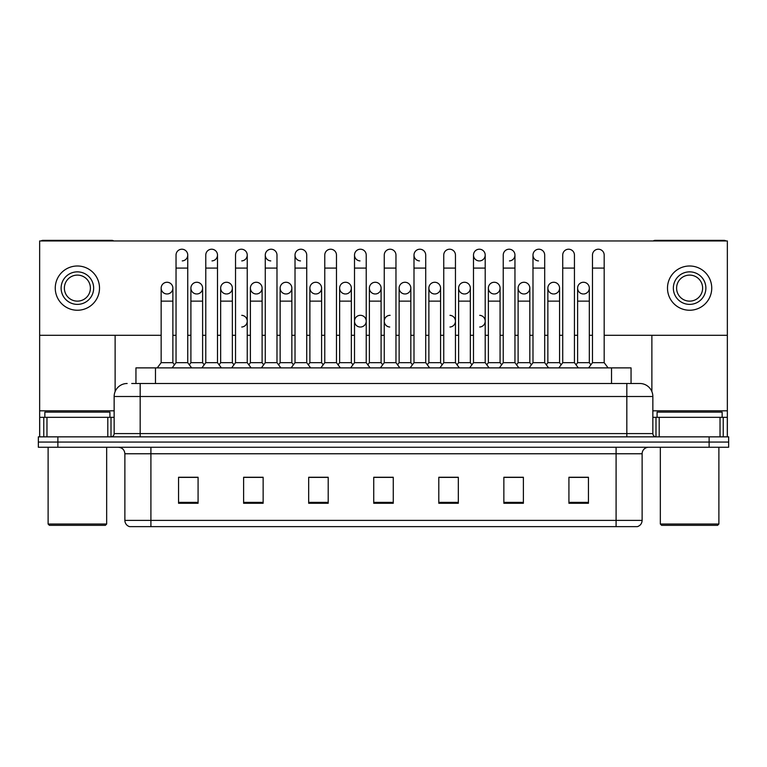 <?xml version="1.0" encoding="UTF-8"?>
<svg xmlns="http://www.w3.org/2000/svg" width="767" height="767" viewBox="0 0 767 767"><rect width="100%" height="100%" fill="white"/><g stroke="black" fill="none" stroke-linecap="round" stroke-linejoin="round"><path stroke-width="1.15" d="M131.713 383.5L140.169 383.5L131.713 383.5L135.951 383.5L135.951 367.882L631.049 367.882L631.049 383.5M642.123 520.39C641.941 523.506 640.378 525.587 637.435 526.632L616.093 526.632L616.093 520.39L642.123 520.39L642.123 453.767A6.51 6.51 0 0 1 648.623 447.257M616.093 526.632L129.565 526.632A6.51 6.51 0 0 1 124.877 520.39L124.877 453.767C124.494 449.817 122.327 447.65 118.377 447.257M57.87 436.854L728.65 436.854L728.65 442.051L38.35 442.051L38.35 447.257L57.87 447.257L57.87 442.051L38.35 442.051L38.35 436.854L57.87 436.854L57.87 442.051L728.65 442.051L728.65 447.257L57.87 447.257M588.442 503.277L588.442 477.256L568.922 477.256L568.922 503.277L588.442 503.277M523.382 503.277L523.382 477.256L503.861 477.256L503.861 503.277L523.382 503.277M458.321 503.277L458.321 477.256L438.801 477.256L438.801 503.277L458.321 503.277M198.078 503.277L198.078 477.256L178.558 477.256L178.558 503.277L198.078 503.277M263.139 503.277L263.139 477.256L243.618 477.256L243.618 503.277L263.139 503.277M328.199 503.277L328.199 477.256L308.679 477.256L308.679 503.277L328.199 503.277M393.26 503.277L393.26 477.256L373.74 477.256L373.74 503.277L393.26 503.277M604.396 526.632L162.604 526.632M517.457 477.381L515.597 477.381M576.957 477.381L575.097 477.381M324.115 477.381L322.255 477.381M309.235 477.381L328.199 477.381M243.618 477.381L262.755 477.381M249.745 477.381L247.885 477.256M190.254 477.381L188.394 477.381M457.966 477.381L456.106 477.381M443.096 477.381L441.236 477.381M383.605 477.381L381.745 477.381M393.26 477.381L373.74 477.381M198.078 477.381L178.558 477.381M458.321 477.381L438.801 477.381M523.382 477.381L503.861 477.381M588.442 477.381L568.922 477.381M127.159 383.5A13.01 13.01 0 0 0 114.149 396.51L114.149 433.595A3.25 3.25 0 0 1 110.889 436.854M652.851 396.51L140.169 396.51L140.169 383.5L639.841 383.5A13.01 13.01 0 0 1 652.851 396.51L652.851 433.595C653.043 435.57 654.126 436.653 656.111 436.854M176.036 268.086L187.742 268.086L187.742 362.676L176.036 362.676L176.036 255.066A5.858 5.858 0 0 1 182.258 249.227A5.858 5.858 0 0 1 187.742 255.066A5.858 5.858 0 0 1 182.258 260.914M172.872 362.676L172.872 301.134L161.156 301.134L161.156 362.676L172.872 362.676L174.454 364.785L176.036 362.676L172.124 367.882M187.742 321.172L187.742 362.676L191.645 367.882M167.014 282.266A5.858 5.858 0 0 0 161.166 287.932A5.858 5.858 0 0 0 166.65 293.962A5.858 5.858 0 0 1 161.156 288.124A5.858 5.858 0 0 1 167.379 282.275A5.858 5.858 0 0 1 172.872 288.124L172.872 301.134M161.156 362.676L157.254 367.882M187.742 362.676L189.324 364.785L190.906 362.676L190.906 288.124A5.858 5.858 0 0 1 197.129 282.275A5.858 5.858 0 0 1 202.613 288.124L202.613 301.134L190.906 301.134M205.777 268.086L217.492 268.086L217.492 362.676L205.777 362.676L205.777 255.066A5.858 5.858 0 0 1 211.999 249.227A5.858 5.858 0 0 1 217.492 255.066A5.858 5.858 0 0 1 211.999 260.914M205.777 362.676L201.874 367.882M217.492 321.172L217.492 362.676L221.395 367.882M235.527 268.086L247.233 268.086L247.233 362.676L235.527 362.676L235.527 255.066A5.858 5.858 0 0 1 241.749 249.227A5.858 5.858 0 0 1 247.233 255.066A5.858 5.858 0 0 1 241.749 260.914M235.527 321.172L235.527 362.676L231.624 367.882M247.233 321.172L247.233 362.676L251.135 367.882M265.267 268.086L276.983 268.086L276.983 362.676L265.267 362.676L265.267 255.066A5.858 5.858 0 0 1 271.489 249.227A5.858 5.858 0 0 1 276.983 255.066A5.858 5.858 0 0 0 271.489 249.227M265.267 321.172L265.267 362.676L261.365 367.882M276.983 321.172L276.983 362.676L280.885 367.882M295.017 268.086L306.723 268.086L306.723 362.676L295.017 362.676L295.017 255.066A5.858 5.858 0 0 1 301.239 249.227A5.858 5.858 0 0 1 306.723 255.066A5.858 5.858 0 0 0 301.239 249.227M295.017 362.676L291.115 367.882M306.723 362.676L310.635 367.882M196.764 282.266A5.858 5.858 0 0 0 190.906 287.932A5.858 5.858 0 0 0 196.39 293.962A5.858 5.858 0 0 1 190.906 288.124M202.613 301.134L202.613 362.676L190.906 362.676M202.613 362.676L204.195 364.785M226.505 282.266A5.858 5.858 0 0 0 220.656 287.932A5.858 5.858 0 0 0 226.14 293.962A5.858 5.858 0 0 1 220.656 288.124A5.858 5.858 0 0 1 226.879 282.275A5.858 5.858 0 0 1 232.363 288.124L232.363 301.134L220.656 301.134L220.656 288.124M232.363 301.134L232.363 362.676L220.656 362.676L220.656 301.134M220.656 362.676L219.074 364.785L217.492 362.676M232.363 362.676L233.945 364.785L235.527 362.676M256.255 282.266A5.858 5.858 0 0 0 250.397 287.932A5.858 5.858 0 0 0 255.881 293.962A5.858 5.858 0 0 1 250.397 288.124A5.858 5.858 0 0 1 256.619 282.275A5.858 5.858 0 0 1 262.113 288.124L262.113 301.134L250.397 301.134L250.397 288.124M262.113 301.134L262.113 362.676L250.397 362.676L250.397 301.134M250.397 362.676L248.815 364.785L247.233 362.676M262.113 362.676L263.685 364.785M107.802 436.854L107.802 417.334L46.969 417.334L46.969 436.854M113.727 240.953A3.25 3.25 0 0 0 111.867 240.368L42.904 240.368A3.25 3.25 0 0 0 41.044 240.953M604.185 335.294L727.346 335.294L727.346 240.953L39.654 240.953L39.654 417.334L46.969 417.334M115.127 335.294L115.127 391.573M107.802 417.334L114.149 417.334M39.654 436.854L39.654 417.334M720.031 436.854L720.031 417.334L659.198 417.334L659.198 436.854M727.346 436.854L727.346 417.334L727.346 436.854M725.956 240.953A3.25 3.25 0 0 0 724.096 240.368L655.133 240.368A3.25 3.25 0 0 0 653.273 240.953M651.873 335.294L651.873 391.573M727.346 335.294L727.346 417.334L723.233 417.334L723.233 436.854M652.851 417.334L659.198 417.334M720.031 417.334L723.233 417.334M109.921 417.334L109.921 412.128L44.86 412.128L44.86 417.334M48.11 447.257L48.11 524.034L106.661 524.034L106.661 447.257M106.661 524.034L105.367 525.337L49.414 525.337L48.11 524.034M722.14 417.334L722.14 412.128L657.079 412.128L657.079 417.334M660.339 447.257L660.339 524.034L718.89 524.034L718.89 447.257M718.89 524.034L717.586 525.337L661.633 525.337L660.339 524.034M390.106 315.314A5.858 5.858 0 0 0 384.257 320.99A5.858 5.858 0 0 0 389.741 327.02M360.365 315.314A5.858 5.858 0 0 0 354.507 320.99A5.858 5.858 0 0 0 360.001 327.02M583.457 282.266A5.858 5.858 0 0 0 577.609 287.932A5.858 5.858 0 0 0 583.093 293.962M553.716 282.266A5.858 5.858 0 0 0 547.859 287.932A5.858 5.858 0 0 0 553.343 293.962M523.966 282.266A5.858 5.858 0 0 0 518.118 287.932A5.858 5.858 0 0 0 523.602 293.962M494.226 282.266A5.858 5.858 0 0 0 488.368 287.932A5.858 5.858 0 0 0 493.852 293.962A5.858 5.858 0 0 1 488.368 288.124A5.858 5.858 0 0 1 494.59 282.275A5.858 5.858 0 0 1 500.074 288.124L500.074 301.134L488.368 301.134L488.368 288.124M464.476 282.266A5.858 5.858 0 0 0 458.618 287.932A5.858 5.858 0 0 0 464.112 293.962A5.858 5.858 0 0 1 458.618 288.124A5.858 5.858 0 0 1 464.84 282.275A5.858 5.858 0 0 1 470.334 288.124L470.334 301.134L458.618 301.134L458.618 288.124M434.726 282.266A5.858 5.858 0 0 0 428.878 287.932A5.858 5.858 0 0 0 434.362 293.962A5.858 5.858 0 0 1 428.878 288.124A5.858 5.858 0 0 1 435.1 282.275A5.858 5.858 0 0 1 440.584 288.124L440.584 301.134L428.878 301.134L428.878 288.124M404.986 282.266A5.858 5.858 0 0 0 399.128 287.932A5.858 5.858 0 0 0 404.612 293.962A5.858 5.858 0 0 1 399.128 288.124A5.858 5.858 0 0 1 405.35 282.275A5.858 5.858 0 0 1 410.834 288.124L410.834 301.134L399.128 301.134L399.128 288.124M375.236 282.266A5.858 5.858 0 0 0 369.387 287.932A5.858 5.858 0 0 0 374.871 293.962A5.858 5.858 0 0 1 369.378 288.124A5.858 5.858 0 0 1 375.609 282.275A5.858 5.858 0 0 1 381.094 288.124L381.094 301.134L369.378 301.134L369.378 288.124M345.495 282.266A5.858 5.858 0 0 0 339.637 287.932A5.858 5.858 0 0 0 345.121 293.962A5.858 5.858 0 0 1 339.637 288.124A5.858 5.858 0 0 1 345.859 282.275A5.858 5.858 0 0 1 351.344 288.124L351.344 301.134L339.637 301.134L339.637 288.124M315.745 282.266A5.858 5.858 0 0 0 309.897 287.932A5.858 5.858 0 0 0 315.381 293.962A5.858 5.858 0 0 1 309.887 288.124A5.858 5.858 0 0 1 316.109 282.275A5.858 5.858 0 0 1 321.603 288.124L321.603 301.134L309.887 301.134L309.887 288.124M532.988 268.086L544.695 268.086L544.695 362.676L532.988 362.676L532.988 255.066A5.858 5.858 0 0 1 538.837 249.217A5.858 5.858 0 0 0 532.988 254.884A5.858 5.858 0 0 0 538.472 260.914M473.488 268.086L485.204 268.086L485.204 362.676L473.488 362.676L473.488 255.066A5.858 5.858 0 0 1 479.346 249.217A5.858 5.858 0 0 0 473.498 254.884A5.858 5.858 0 0 0 478.982 260.914M413.998 268.086L425.714 268.086L425.714 362.676L413.998 362.676L413.998 255.066A5.858 5.858 0 0 1 419.856 249.217A5.858 5.858 0 0 0 414.007 254.884A5.858 5.858 0 0 0 419.491 260.914M354.507 268.086L366.223 268.086L366.223 362.676L354.507 362.676L354.507 255.066A5.858 5.858 0 0 1 360.365 249.217A5.858 5.858 0 0 0 354.507 254.884A5.858 5.858 0 0 0 360.001 260.914M285.995 282.266A5.858 5.858 0 0 0 280.147 287.932A5.858 5.858 0 0 0 285.631 293.962A5.858 5.858 0 0 1 280.147 288.124A5.858 5.858 0 0 1 286.369 282.275A5.858 5.858 0 0 1 291.853 288.124L291.853 301.134L280.147 301.134L280.147 288.124M300.875 249.217A5.858 5.858 0 0 0 295.017 254.884A5.858 5.858 0 0 0 300.501 260.914M271.125 249.217A5.858 5.858 0 0 0 265.277 254.884A5.858 5.858 0 0 0 270.761 260.914M479.72 327.02A5.858 5.858 0 0 0 485.204 321.172A5.858 5.858 0 0 0 479.72 315.323M360.73 327.02A5.858 5.858 0 0 0 366.223 321.172A5.858 5.858 0 0 0 360.73 315.323M583.831 293.962A5.858 5.858 0 0 0 589.315 288.124A5.858 5.858 0 0 0 583.831 282.275A5.858 5.858 0 0 1 589.315 288.124L589.315 301.134L577.609 301.134L577.609 288.124A5.858 5.858 0 0 1 583.831 282.275M524.331 293.962A5.858 5.858 0 0 0 529.824 288.124A5.858 5.858 0 0 0 524.331 282.275A5.858 5.858 0 0 1 529.824 288.124L529.824 301.134L518.108 301.134L518.108 288.124A5.858 5.858 0 0 1 524.331 282.275M464.84 293.962A5.858 5.858 0 0 0 470.334 288.124A5.858 5.858 0 0 0 464.84 282.275M405.35 293.962A5.858 5.858 0 0 0 410.834 288.124A5.858 5.858 0 0 0 405.35 282.275M345.859 293.962A5.858 5.858 0 0 0 351.344 288.124A5.858 5.858 0 0 0 345.859 282.275M479.72 260.914A5.858 5.858 0 0 0 485.204 255.066A5.858 5.858 0 0 0 479.72 249.227A5.858 5.858 0 0 1 485.204 255.066L485.204 268.086M241.749 327.02A5.858 5.858 0 0 0 247.233 321.172A5.858 5.858 0 0 0 241.749 315.323M256.619 293.962A5.858 5.858 0 0 0 262.113 288.124A5.858 5.858 0 0 0 256.619 282.275M197.129 293.962A5.858 5.858 0 0 0 202.613 288.124A5.858 5.858 0 0 0 197.129 282.275M39.654 335.294L161.156 335.294M172.872 335.294L176.036 335.294M187.742 335.294L190.906 335.294M202.613 335.294L205.777 335.294M217.492 335.294L220.656 335.294M232.363 335.294L235.527 335.294M247.233 335.294L250.397 335.294M262.113 335.294L265.267 335.294M276.983 335.294L280.147 335.294M291.853 335.294L295.017 335.294M306.723 335.294L309.887 335.294M321.603 335.294L324.767 335.294M336.473 335.294L339.637 335.294M351.344 335.294L354.507 335.294M366.223 335.294L369.378 335.294M381.094 335.294L384.257 335.294M395.964 335.294L399.128 335.294M410.834 335.294L413.998 335.294M425.714 335.294L428.878 335.294M440.584 335.294L443.748 335.294M455.454 335.294L458.618 335.294M470.334 335.294L473.488 335.294M485.204 335.294L488.368 335.294M500.074 335.294L503.238 335.294M514.954 335.294L518.108 335.294M529.824 335.294L532.988 335.294M544.695 335.294L547.859 335.294M559.565 335.294L562.729 335.294M574.445 335.294L577.609 335.294M589.315 335.294L592.479 335.294M167.379 293.962A5.858 5.858 0 0 0 172.872 288.124A5.858 5.858 0 0 0 167.379 282.275M226.879 293.962A5.858 5.858 0 0 0 232.363 288.124A5.858 5.858 0 0 0 226.879 282.275M286.369 293.962A5.858 5.858 0 0 0 291.853 288.124A5.858 5.858 0 0 0 286.369 282.275M509.461 260.914A5.858 5.858 0 0 0 514.954 255.066A5.858 5.858 0 0 0 509.461 249.227A5.858 5.858 0 0 1 514.954 255.066L514.954 268.086L503.238 268.086L503.238 255.066A5.858 5.858 0 0 1 509.461 249.227M316.109 293.962A5.858 5.858 0 0 0 321.603 288.124A5.858 5.858 0 0 0 316.109 282.275M375.609 293.962A5.858 5.858 0 0 0 381.094 288.124A5.858 5.858 0 0 0 375.609 282.275M435.1 293.962A5.858 5.858 0 0 0 440.584 288.124A5.858 5.858 0 0 0 435.1 282.275M494.59 293.962A5.858 5.858 0 0 0 500.074 288.124A5.858 5.858 0 0 0 494.59 282.275M554.081 293.962A5.858 5.858 0 0 0 559.565 288.124A5.858 5.858 0 0 0 554.081 282.275A5.858 5.858 0 0 1 559.565 288.124L559.565 301.134L547.859 301.134L547.859 288.124A5.858 5.858 0 0 1 554.081 282.275M449.97 327.02A5.858 5.858 0 0 0 455.454 321.172A5.858 5.858 0 0 0 449.97 315.323M77.39 271.854A16.27 16.27 0 0 0 61.12 288.124A16.27 16.27 0 0 0 77.39 304.384A16.27 16.27 0 0 0 93.651 288.124A16.27 16.27 0 0 0 77.39 271.854M77.39 275.104A13.01 13.01 0 0 0 64.37 288.124A13.01 13.01 0 0 0 77.39 301.134A13.01 13.01 0 0 0 90.401 288.124A13.01 13.01 0 0 0 77.39 275.104M77.39 310.242A22.118 22.118 0 0 0 99.509 288.124A22.118 22.118 0 0 0 77.39 265.996A22.118 22.118 0 0 0 55.262 288.124A22.118 22.118 0 0 0 77.39 310.242M689.61 271.854A16.27 16.27 0 0 0 673.349 288.124A16.27 16.27 0 0 0 689.61 304.384A16.27 16.27 0 0 0 705.88 288.124A16.27 16.27 0 0 0 689.61 271.854M689.61 275.104A13.01 13.01 0 0 0 676.599 288.124A13.01 13.01 0 0 0 689.61 301.134A13.01 13.01 0 0 0 702.63 288.124A13.01 13.01 0 0 0 689.61 275.104M689.61 310.242A22.118 22.118 0 0 0 711.738 288.124A22.118 22.118 0 0 0 689.61 265.996A22.118 22.118 0 0 0 667.491 288.124A22.118 22.118 0 0 0 689.61 310.242M291.853 301.134L291.853 362.676L280.147 362.676L280.147 301.134M280.147 362.676L278.565 364.785M291.853 362.676L293.435 364.785M324.767 268.086L336.473 268.086L336.473 362.676L324.767 362.676L324.767 255.066A5.858 5.858 0 0 1 330.989 249.227A5.858 5.858 0 0 1 336.473 255.066A5.858 5.858 0 0 0 330.989 249.227M324.767 362.676L320.855 367.882M336.473 362.676L340.375 367.882M360.365 249.217A5.858 5.858 0 0 1 366.223 255.066A5.858 5.858 0 0 0 360.73 249.227M354.507 362.676L350.605 367.882M366.223 362.676L370.125 367.882M384.257 268.086L395.964 268.086L395.964 362.676L384.257 362.676L384.257 255.066A5.858 5.858 0 0 1 390.48 249.227A5.858 5.858 0 0 1 395.964 255.066A5.858 5.858 0 0 0 390.48 249.227M384.257 362.676L380.355 367.882M395.964 362.676L399.866 367.882M419.856 249.217A5.858 5.858 0 0 1 425.714 255.066A5.858 5.858 0 0 0 420.22 249.227M413.998 362.676L410.096 367.882M425.714 362.676L429.616 367.882M321.603 301.134L321.603 362.676L309.887 362.676L309.887 301.134M309.887 362.676L308.305 364.785M321.603 362.676L323.185 364.785M351.344 301.134L351.344 362.676L339.637 362.676L339.637 301.134M339.637 362.676L338.055 364.785M351.344 362.676L352.925 364.785M381.094 301.134L381.094 362.676L369.378 362.676L369.378 301.134M369.378 362.676L367.805 364.785M381.094 362.676L382.675 364.785M410.834 301.134L410.834 362.676L399.128 362.676L399.128 301.134M399.128 362.676L397.546 364.785M410.834 362.676L412.416 364.785M443.748 268.086L455.454 268.086L455.454 362.676L443.748 362.676L443.748 255.066A5.858 5.858 0 0 1 449.97 249.227A5.858 5.858 0 0 1 455.454 255.066A5.858 5.858 0 0 0 449.97 249.227M443.748 362.676L439.846 367.882M455.454 362.676L459.366 367.882M473.488 362.676L469.586 367.882M485.204 362.676L489.106 367.882M514.954 268.086L514.954 362.676L503.238 362.676L503.238 268.086M488.368 301.134L488.368 362.676L500.074 362.676L501.656 364.785L503.238 362.676L499.336 367.882M514.954 334.182L514.954 362.676L518.856 367.882M538.837 249.217A5.858 5.858 0 0 1 544.695 255.066A5.858 5.858 0 0 0 539.211 249.227M518.108 301.134L518.108 362.676L529.824 362.676L531.406 364.785L532.988 362.676L529.077 367.882M559.565 301.134L559.565 362.676L547.859 362.676L546.277 364.785L544.695 362.676L548.597 367.882M562.729 268.086L574.445 268.086L574.445 362.676L562.729 362.676L562.729 255.066A5.858 5.858 0 0 1 568.951 249.227A5.858 5.858 0 0 1 574.445 255.066A5.858 5.858 0 0 0 568.951 249.227M559.565 362.676L561.147 364.785L562.729 362.676L558.827 367.882M574.445 334.182L574.445 362.676L578.347 367.882M592.479 268.086L604.185 268.086L604.185 362.676L592.479 362.676L592.479 255.066A5.858 5.858 0 0 1 598.701 249.227A5.858 5.858 0 0 1 604.185 255.066A5.858 5.858 0 0 0 598.701 249.227M592.479 362.676L588.577 367.882M604.185 362.676L608.087 367.882M440.584 301.134L440.584 362.676L428.878 362.676L428.878 301.134M428.878 362.676L427.296 364.785M440.584 362.676L442.166 364.785M470.334 301.134L470.334 362.676L458.618 362.676L458.618 301.134M458.618 362.676L457.036 364.785M470.334 362.676L471.916 364.785M500.074 362.676L500.074 301.134M488.368 362.676L486.786 364.785M529.824 362.676L529.824 301.134M518.108 362.676L516.527 364.785M547.859 362.676L547.859 301.134M589.315 301.134L589.315 362.676L577.609 362.676L577.609 301.134M577.609 362.676L576.027 364.785L574.445 362.676M589.315 362.676L590.897 364.785M155.471 383.5L155.471 367.882M611.529 383.5L611.529 367.882M616.093 447.257L616.093 453.767L124.877 453.767M642.123 453.767L616.093 453.767L616.093 520.39L150.907 520.39L150.907 526.632M124.877 520.39L150.907 520.39L150.907 447.257M709.13 447.257L709.13 436.854M393.26 502.375L373.74 502.375M328.199 502.375L308.679 502.375M263.139 502.375L243.618 502.375M198.078 502.375L178.558 502.375M458.321 502.375L438.801 502.375M523.382 502.375L503.861 502.375M588.442 502.375L568.922 502.375M140.169 436.854L140.169 396.51L114.149 396.51M114.149 433.595L652.851 433.595M626.831 383.5L626.831 436.854M182.258 249.227A5.858 5.858 0 0 1 187.742 255.066L187.742 268.086M211.999 249.227A5.858 5.858 0 0 1 217.492 255.066L217.492 268.086M241.749 249.227A5.858 5.858 0 0 1 247.233 255.066L247.233 268.086M114.149 410.824L39.654 410.824M111.004 417.334L111.004 436.845M39.702 417.334L39.702 436.854M43.767 436.854L43.767 417.334M727.346 410.824L652.851 410.824M727.298 436.854L727.298 417.334M655.996 436.845L655.996 417.334M161.156 301.134L161.156 288.124M176.036 334.182L176.036 321.172M276.983 268.086L276.983 255.066M306.723 268.086L306.723 255.066M336.473 268.086L336.473 255.066M366.223 268.086L366.223 255.066M395.964 268.086L395.964 255.066M425.714 268.086L425.714 255.066M324.767 334.182L324.767 321.172M336.473 334.182L336.473 321.172M354.507 334.182L354.507 321.172M366.223 334.182L366.223 321.172M455.454 268.086L455.454 255.066M544.695 268.086L544.695 255.066M574.445 268.086L574.445 255.066M604.185 268.086L604.185 255.066"/></g></svg>
